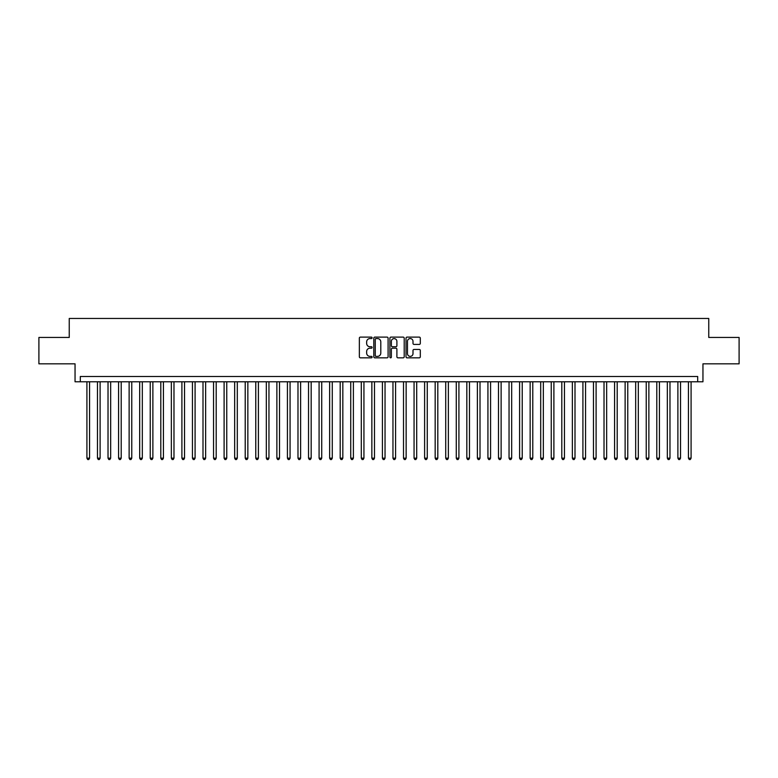 <?xml version="1.0" encoding="UTF-8"?>
<svg xmlns="http://www.w3.org/2000/svg" width="778" height="778" viewBox="0 0 778 778"><rect width="100%" height="100%" fill="white"/><g stroke="black" fill="none" stroke-linecap="round" stroke-linejoin="round"><path stroke-width="1.17" d="M372.117 337.837A0.729 0.729 0 0 0 371.388 337.117L360.389 337.117A1.041 1.041 0 0 0 359.348 338.148L359.348 356.801A1.041 1.041 0 0 0 360.389 357.831L371.388 357.831A0.729 0.729 0 0 0 372.117 357.112A0.729 0.729 0 0 0 371.388 356.382L369.968 356.382A3.316 3.316 0 0 1 366.652 353.066L366.652 351.51A3.316 3.316 0 0 1 369.968 348.194L371.388 348.194A0.729 0.729 0 0 0 372.117 347.474A0.729 0.729 0 0 0 371.388 346.745L369.968 346.745A3.316 3.316 0 0 1 366.652 343.438L366.652 341.882A3.316 3.316 0 0 1 369.968 338.566L371.388 338.566A0.729 0.729 0 0 0 372.117 337.837M419.274 344.421A1.041 1.041 0 0 0 420.305 343.38L420.305 338.148A1.041 1.041 0 0 0 419.274 337.117L407.05 337.117A1.041 1.041 0 0 0 406.019 338.148L406.019 356.801A1.041 1.041 0 0 0 407.05 357.831L419.274 357.831A1.041 1.041 0 0 0 420.305 356.801L420.305 350.479A1.041 1.041 0 0 0 419.274 349.439L414.042 349.439A1.041 1.041 0 0 0 413.001 350.479L413.001 353.611A2.772 2.772 0 0 1 410.239 356.382A2.772 2.772 0 0 1 407.468 353.611L407.468 341.338A2.772 2.772 0 0 1 410.239 338.566A2.772 2.772 0 0 1 413.001 341.338L413.001 343.38A1.041 1.041 0 0 0 414.042 344.421L419.274 344.421M697.681 381.774L702.952 381.774L702.952 363.832L739.1 363.832L739.1 337.448L708.758 337.448L708.758 318.455L69.242 318.455L69.242 337.448L38.9 337.448L38.9 363.832L75.048 363.832L75.048 381.774L697.681 381.774L697.681 376.494L80.319 376.494L80.319 381.774M388.096 338.148A1.041 1.041 0 0 0 387.055 337.117L374.831 337.117A1.041 1.041 0 0 0 373.8 338.148L373.8 356.801A1.041 1.041 0 0 0 374.831 357.831L387.055 357.831A1.041 1.041 0 0 0 388.096 356.801L388.096 338.148M390.945 337.117L403.169 337.117A1.041 1.041 0 0 1 404.2 338.148L404.2 356.801A1.041 1.041 0 0 1 403.169 357.831L397.937 357.831A1.041 1.041 0 0 1 396.897 356.801L396.897 349.234A1.041 1.041 0 0 0 395.866 348.194L392.394 348.194A1.041 1.041 0 0 0 391.353 349.234L391.353 357.112A0.729 0.729 0 0 1 390.634 357.831A0.729 0.729 0 0 1 389.904 357.112L389.904 338.148A1.041 1.041 0 0 1 390.945 337.117M375.978 338.566A0.729 0.729 0 0 0 375.249 339.286L375.249 355.653A0.729 0.729 0 0 0 375.978 356.382L377.476 356.382A3.316 3.316 0 0 0 380.792 353.066L380.792 341.882A3.316 3.316 0 0 0 377.476 338.566L375.978 338.566M396.897 341.386A2.772 2.772 0 0 0 394.125 338.615A2.772 2.772 0 0 0 391.353 341.386L391.353 345.714A1.041 1.041 0 0 0 392.394 346.745L395.866 346.745A1.041 1.041 0 0 0 396.897 345.714L396.897 341.386M86.912 381.774L86.912 458.174L89.558 458.174L89.558 381.774M89.558 458.174L88.76 459.545L87.71 459.545L86.912 458.174M97.474 381.774L97.474 458.174L100.109 458.174L100.109 381.774M100.109 458.174L99.321 459.545L98.261 459.545L97.474 458.174M108.025 381.774L108.025 458.174L110.661 458.174L110.661 381.774M110.661 458.174L109.873 459.545L108.813 459.545L108.025 458.174M118.577 381.774L118.577 458.174L121.212 458.174L121.212 381.774M121.212 458.174L120.425 459.545L119.365 459.545L118.577 458.174M129.129 381.774L129.129 458.174L131.764 458.174L131.764 381.774M131.764 458.174L130.976 459.545L129.916 459.545L129.129 458.174M139.68 381.774L139.68 458.174L142.325 458.174L142.325 381.774M142.325 458.174L141.528 459.545L140.478 459.545L139.68 458.174M150.232 381.774L150.232 458.174L152.877 458.174L152.877 381.774M152.877 458.174L152.08 459.545L151.029 459.545L150.232 458.174M160.793 381.774L160.793 458.174L163.429 458.174L163.429 381.774M163.429 458.174L162.631 459.545L161.581 459.545L160.793 458.174M171.345 381.774L171.345 458.174L173.98 458.174L173.98 381.774M173.98 458.174L173.193 459.545L172.132 459.545L171.345 458.174M181.896 381.774L181.896 458.174L184.532 458.174L184.532 381.774M184.532 458.174L183.744 459.545L182.684 459.545L181.896 458.174M192.448 381.774L192.448 458.174L195.083 458.174L195.083 381.774M195.083 458.174L194.296 459.545L193.236 459.545L192.448 458.174M203 381.774L203 458.174L205.635 458.174L205.635 381.774M205.635 458.174L204.847 459.545L203.797 459.545L203 458.174M213.551 381.774L213.551 458.174L216.196 458.174L216.196 381.774M216.196 458.174L215.399 459.545L214.349 459.545L213.551 458.174M224.103 381.774L224.103 458.174L226.748 458.174L226.748 381.774M226.748 458.174L225.951 459.545L224.9 459.545L224.103 458.174M234.664 381.774L234.664 458.174L237.3 458.174L237.3 381.774M237.3 458.174L236.512 459.545L235.452 459.545L234.664 458.174M245.216 381.774L245.216 458.174L247.851 458.174L247.851 381.774M247.851 458.174L247.064 459.545L246.004 459.545L245.216 458.174M255.768 381.774L255.768 458.174L258.403 458.174L258.403 381.774M258.403 458.174L257.615 459.545L256.555 459.545L255.768 458.174M266.319 381.774L266.319 458.174L268.955 458.174L268.955 381.774M268.955 458.174L268.167 459.545L267.107 459.545L266.319 458.174M276.871 381.774L276.871 458.174L279.516 458.174L279.516 381.774M279.516 458.174L278.719 459.545L277.668 459.545L276.871 458.174M287.422 381.774L287.422 458.174L290.068 458.174L290.068 381.774M290.068 458.174L289.27 459.545L288.22 459.545L287.422 458.174M297.984 381.774L297.984 458.174L300.619 458.174L300.619 381.774M300.619 458.174L299.822 459.545L298.771 459.545L297.984 458.174M308.535 381.774L308.535 458.174L311.171 458.174L311.171 381.774M311.171 458.174L310.383 459.545L309.323 459.545L308.535 458.174M319.087 381.774L319.087 458.174L321.722 458.174L321.722 381.774M321.722 458.174L320.935 459.545L319.875 459.545L319.087 458.174M329.639 381.774L329.639 458.174L332.274 458.174L332.274 381.774M332.274 458.174L331.486 459.545L330.426 459.545L329.639 458.174M340.19 381.774L340.19 458.174L342.826 458.174L342.826 381.774M342.826 458.174L342.038 459.545L340.988 459.545L340.19 458.174M350.742 381.774L350.742 458.174L353.387 458.174L353.387 381.774M353.387 458.174L352.59 459.545L351.539 459.545L350.742 458.174M361.293 381.774L361.293 458.174L363.939 458.174L363.939 381.774M363.939 458.174L363.141 459.545L362.091 459.545L361.293 458.174M371.855 381.774L371.855 458.174L374.49 458.174L374.49 381.774M374.49 458.174L373.703 459.545L372.643 459.545L371.855 458.174M382.406 381.774L382.406 458.174L385.042 458.174L385.042 381.774M385.042 458.174L384.254 459.545L383.194 459.545L382.406 458.174M392.958 381.774L392.958 458.174L395.594 458.174L395.594 381.774M395.594 458.174L394.806 459.545L393.746 459.545L392.958 458.174M403.51 381.774L403.51 458.174L406.145 458.174L406.145 381.774M406.145 458.174L405.357 459.545L404.297 459.545L403.51 458.174M414.061 381.774L414.061 458.174L416.707 458.174L416.707 381.774M416.707 458.174L415.909 459.545L414.859 459.545L414.061 458.174M424.613 381.774L424.613 458.174L427.258 458.174L427.258 381.774M427.258 458.174L426.461 459.545L425.41 459.545L424.613 458.174M435.174 381.774L435.174 458.174L437.81 458.174L437.81 381.774M437.81 458.174L437.012 459.545L435.962 459.545L435.174 458.174M445.726 381.774L445.726 458.174L448.361 458.174L448.361 381.774M448.361 458.174L447.574 459.545L446.514 459.545L445.726 458.174M456.278 381.774L456.278 458.174L458.913 458.174L458.913 381.774M458.913 458.174L458.125 459.545L457.065 459.545L456.278 458.174M466.829 381.774L466.829 458.174L469.465 458.174L469.465 381.774M469.465 458.174L468.677 459.545L467.617 459.545L466.829 458.174M477.381 381.774L477.381 458.174L480.016 458.174L480.016 381.774M480.016 458.174L479.229 459.545L478.178 459.545L477.381 458.174M487.932 381.774L487.932 458.174L490.578 458.174L490.578 381.774M490.578 458.174L489.78 459.545L488.73 459.545L487.932 458.174M498.484 381.774L498.484 458.174L501.129 458.174L501.129 381.774M501.129 458.174L500.332 459.545L499.281 459.545L498.484 458.174M509.045 381.774L509.045 458.174L511.681 458.174L511.681 381.774M511.681 458.174L510.893 459.545L509.833 459.545L509.045 458.174M519.597 381.774L519.597 458.174L522.233 458.174L522.233 381.774M522.233 458.174L521.445 459.545L520.385 459.545L519.597 458.174M530.149 381.774L530.149 458.174L532.784 458.174L532.784 381.774M532.784 458.174L531.996 459.545L530.936 459.545L530.149 458.174M540.7 381.774L540.7 458.174L543.336 458.174L543.336 381.774M543.336 458.174L542.548 459.545L541.488 459.545L540.7 458.174M551.252 381.774L551.252 458.174L553.897 458.174L553.897 381.774M553.897 458.174L553.1 459.545L552.049 459.545L551.252 458.174M561.804 381.774L561.804 458.174L564.449 458.174L564.449 381.774M564.449 458.174L563.651 459.545L562.601 459.545L561.804 458.174M572.365 381.774L572.365 458.174L575 458.174L575 381.774M575 458.174L574.203 459.545L573.153 459.545L572.365 458.174M582.917 381.774L582.917 458.174L585.552 458.174L585.552 381.774M585.552 458.174L584.764 459.545L583.704 459.545L582.917 458.174M593.468 381.774L593.468 458.174L596.104 458.174L596.104 381.774M596.104 458.174L595.316 459.545L594.256 459.545L593.468 458.174M604.02 381.774L604.02 458.174L606.655 458.174L606.655 381.774M606.655 458.174L605.868 459.545L604.807 459.545L604.02 458.174M614.571 381.774L614.571 458.174L617.207 458.174L617.207 381.774M617.207 458.174L616.419 459.545L615.369 459.545L614.571 458.174M625.123 381.774L625.123 458.174L627.768 458.174L627.768 381.774M627.768 458.174L626.971 459.545L625.92 459.545L625.123 458.174M635.675 381.774L635.675 458.174L638.32 458.174L638.32 381.774M638.32 458.174L637.522 459.545L636.472 459.545L635.675 458.174M646.236 381.774L646.236 458.174L648.871 458.174L648.871 381.774M648.871 458.174L648.084 459.545L647.024 459.545L646.236 458.174M656.788 381.774L656.788 458.174L659.423 458.174L659.423 381.774M659.423 458.174L658.635 459.545L657.575 459.545L656.788 458.174M667.339 381.774L667.339 458.174L669.975 458.174L669.975 381.774M669.975 458.174L669.187 459.545L668.127 459.545L667.339 458.174M677.891 381.774L677.891 458.174L680.526 458.174L680.526 381.774M680.526 458.174L679.739 459.545L678.679 459.545L677.891 458.174M688.442 381.774L688.442 458.174L691.088 458.174L691.088 381.774M691.088 458.174L690.29 459.545L689.24 459.545L688.442 458.174"/></g></svg>
